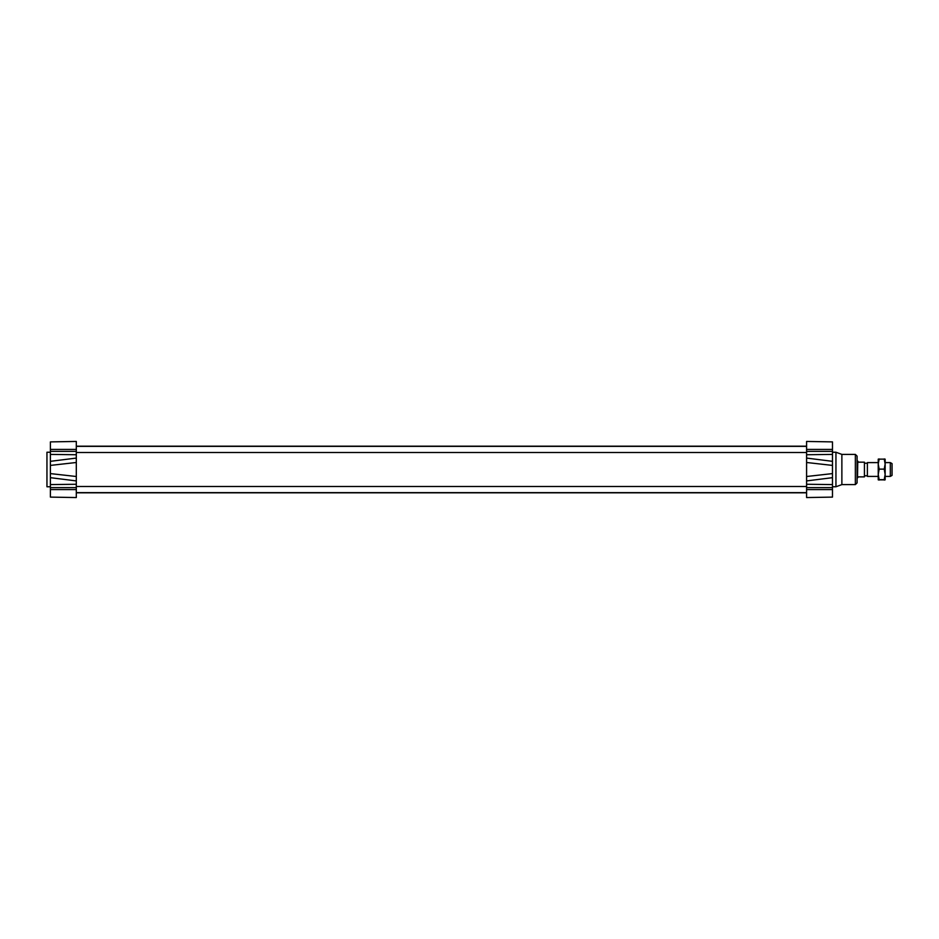 <?xml version="1.0" encoding="UTF-8"?>
<svg xmlns="http://www.w3.org/2000/svg" width="939" height="939" viewBox="0 0 939 939"><rect width="100%" height="100%" fill="white"/><g stroke="black" fill="none" stroke-linecap="round" stroke-linejoin="round"><path stroke-width="1.41" d="M76.305 479.101L76.305 459.887M832.482 461.331L806.589 458.079L806.589 480.921L832.482 477.669L832.482 441.893L806.589 441.447L832.482 441.893M832.482 465.404L806.589 462.493L806.589 441.447M832.482 473.596L806.589 476.507L806.589 497.553L832.482 497.107L832.482 477.669M806.589 497.553L832.482 497.107M832.482 451.366L806.589 451.377M832.482 451.272L832.482 450.063L832.482 451.272M832.482 487.728L832.482 488.914M841.872 484.606L841.872 454.394L855.359 454.394L855.359 484.606L841.872 484.606L835.945 486.766L835.945 452.234L832.482 452.234M855.359 484.606L857.084 482.881L857.084 456.119L857.084 478.127M76.305 497.553L50.401 497.107L76.305 497.553L50.401 497.107L76.305 497.553L76.305 476.507L50.401 473.596L50.401 465.404L76.305 462.493L76.305 441.447L50.401 441.893L50.401 451.272M50.401 461.413L50.401 462.997M50.401 476.003L50.401 477.564M76.305 458.079L50.401 461.331L50.401 465.404M50.401 461.331L50.401 451.366L76.305 451.377M50.401 497.107L50.401 477.669L76.305 480.921M50.401 488.937L50.401 487.728M50.401 473.596L50.401 477.669M76.305 441.447L50.401 441.893M76.305 491.731L76.305 492.834M76.305 446.166L76.305 447.269M50.401 486.766L46.95 486.766L46.95 452.234L50.401 452.234M890.325 476.402L892.05 475.404L892.05 463.596L890.325 462.598L890.325 476.402L885.148 476.402M890.325 462.598L885.148 462.598M878.235 462.598L867.39 462.598L867.39 476.402L878.235 476.402M867.39 476.402L867.39 462.598M857.765 461.084L857.518 477.916L858.387 476.871L864.432 476.871L864.432 462.188L858.387 462.188L857.765 461.084L858.387 462.188M858.387 462.129L864.432 462.188M878.235 479.864L878.235 462.375M878.235 464.042L878.235 459.136L879.162 458.96L878.235 464.042L879.162 469.124L878.235 474.395L879.162 479.665L878.235 479.852L885.137 479.864M884.221 469.124L885.148 464.042L885.148 474.395L884.221 469.124L879.162 469.124M878.235 459.148L885.148 459.136L885.148 464.042L884.221 458.96L885.148 459.148M884.221 480.04L885.148 479.852L884.221 479.665L885.148 474.395L885.148 479.852M878.235 479.852L879.162 480.04M879.162 479.665L884.221 479.665M806.589 449.429L832.482 449.429M806.589 454.734L832.482 454.417M806.589 484.266L832.482 484.583M806.589 487.623L832.482 487.634M806.589 489.571L832.482 489.571M76.305 449.429L50.401 449.429M76.305 454.734L50.401 454.417M76.305 487.623L50.401 487.634M76.305 484.266L50.401 484.583M76.305 489.571L50.401 489.571M76.305 452.492L806.589 452.492M76.305 446.365L806.589 446.365M76.305 492.635L806.589 492.635M76.305 486.508L806.589 486.508M76.305 492.811L806.589 492.811M76.305 446.189L806.589 446.189M835.945 486.766L832.482 486.766M841.872 454.394L835.945 452.234M855.359 454.394L857.084 456.119M867.014 463.244L864.432 463.244M867.014 475.756L864.432 475.756"/></g></svg>
